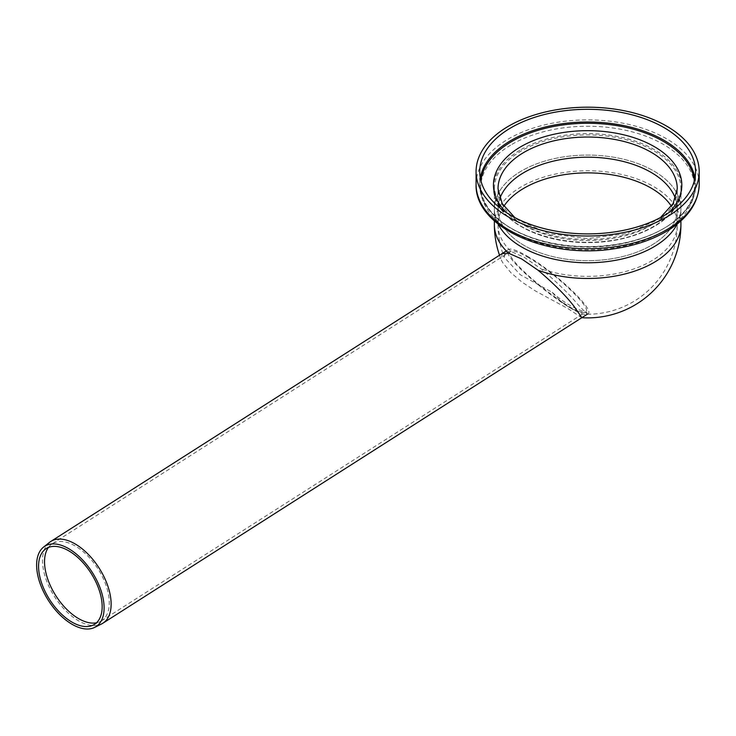 <?xml version="1.0" encoding="UTF-8"?>
<svg xmlns="http://www.w3.org/2000/svg" width="736" height="736" viewBox="0 0 736 736"><rect width="100%" height="100%" fill="white"/><g stroke="black" fill="none" stroke-linecap="round" stroke-linejoin="round"><path stroke-width="0.55" stroke-dasharray="3.68 2.76" d="M552.175 292.284A84.465 46.147 -122.5 0 0 586.813 312.276A48.466 26.478 57.5 0 1 552.175 292.284L520.352 274.767L504.188 257.26L504.933 251.786L511.069 251.491A89.617 51.741 180 0 1 498.024 224.609A89.617 51.741 180 0 1 503.866 206.246M586.813 312.276L587.227 314.226L577.815 304.428C569.425 294.29 557.18 282.422 541.08 268.815L524.271 257.306L511.069 251.491M587.328 314.198L581.67 317.676L568.036 308.642L535.33 290.922L521.898 282.017L510.931 272.771L502.495 262.384L501.437 260.222L502.136 253.57L504.933 251.786M494.371 220.901L494.371 208.932A93.27 53.848 180 0 1 587.641 155.084A93.27 53.848 180 0 1 680.91 208.932L680.91 188.775C681.812 213.293 648.526 236.854 605.71 241.224C565.414 246.21 521.263 233.542 503.847 212.207L497.104 201.59L494.371 188.775A93.27 53.848 180 0 1 521.686 150.696A93.27 53.848 180 0 1 623.337 139.021A93.27 53.848 180 0 1 680.91 188.775A93.27 53.848 180 0 1 623.337 238.528A93.27 53.848 180 0 1 521.686 226.854A93.27 53.848 180 0 1 494.371 188.775L494.371 208.932A93.27 53.848 180 0 0 498.152 224.103A93.27 53.848 180 0 1 494.371 208.932A93.27 53.848 180 0 1 587.641 155.084A93.27 53.848 180 0 1 680.91 208.932A93.27 53.848 180 0 1 677.129 224.103A93.27 53.848 180 0 0 680.91 208.932L680.91 220.901M671.416 206.246A89.617 51.741 180 0 1 677.258 224.609L677.258 208.932A89.617 51.741 180 0 1 621.929 256.735A89.617 51.741 180 0 1 524.271 245.52A89.617 51.741 180 0 1 498.024 208.932L498.024 188.775A89.617 51.741 180 0 0 524.271 225.354A89.617 51.741 180 0 0 621.929 236.578A89.617 51.741 180 0 0 677.258 188.775L677.258 208.932A89.617 51.741 180 0 0 675.446 198.591A89.617 51.741 180 0 1 677.258 208.932A89.617 51.741 180 0 1 621.929 256.735A89.617 51.741 180 0 1 524.271 245.52A89.617 51.741 180 0 1 498.024 208.932A89.617 51.741 180 0 1 499.836 198.591A89.617 51.741 180 0 0 498.024 208.932L498.024 224.609A89.617 89.617 0 0 0 504.188 257.26M528.724 257.03L524.63 254.665C516.12 250.01 510.747 248.29 508.502 249.504C496.303 254.518 579.499 321.963 587.871 313.849C595.838 310.831 557.014 273.534 528.724 257.03L524.63 254.665M527.859 257.269C554.364 272.081 593.428 309.12 585.626 312.027C577.732 319.691 499.238 256.054 510.747 251.326C513.084 250.111 518.788 252.089 527.859 257.269M49.524 542.368A48.466 26.478 -122.5 0 0 54.492 596.583A48.466 26.478 -122.5 0 0 101.568 623.953M48.41 547.464A45.724 24.978 57.5 0 1 51.152 544.576A45.724 24.978 57.5 0 1 52.311 543.748A45.724 24.978 57.5 0 1 75.21 545.992A45.724 24.978 57.5 0 1 105.947 585.138A45.724 24.978 57.5 0 1 101.494 620.844A45.724 24.978 57.5 0 1 100.252 621.543A45.724 24.978 57.5 0 1 96.471 622.812M494.371 224.609A93.27 53.848 180 0 1 521.686 186.539A93.27 53.848 180 0 1 623.337 174.864A93.27 53.848 180 0 1 680.91 224.609M587.227 314.226A89.617 89.617 0 0 0 677.258 224.609A89.617 51.741 180 0 1 631.562 269.707A89.617 51.741 180 0 1 541.08 268.815M694.977 177.946A107.907 62.293 180 0 1 695.538 184.294A107.907 62.293 180 0 1 628.93 241.85A107.907 62.293 180 0 1 511.345 228.344A107.907 62.293 180 0 1 479.734 184.294A107.907 62.293 180 0 1 480.295 177.946M476.082 184.294A111.559 64.409 180 0 1 508.751 138.754A111.559 64.409 180 0 1 630.329 124.789A111.559 64.409 180 0 1 699.2 184.294M511.989 144.348A106.987 61.769 180 0 1 690.984 172.04A106.987 61.769 180 0 1 559.949 247.692A106.987 61.769 180 0 1 511.989 144.348M521.042 149.574A94.19 54.381 180 0 1 678.62 173.954A94.19 54.381 180 0 1 563.261 240.552A94.19 54.381 180 0 1 521.042 149.574M668.739 212.695A94.19 54.381 180 0 1 506.543 212.695M694.37 180.762A106.987 61.769 180 0 1 587.641 246.808A106.987 61.769 180 0 1 480.912 180.762M499.532 255.226A93.27 93.27 0 0 0 501.437 260.222M479.734 171.598L479.734 184.294C478.639 215.979 523.876 244.462 577.594 246.707C638.37 251.004 697.204 220.303 695.538 184.294L695.538 171.598M660.477 217.562L656.567 220.386L625.591 233.818L587.337 238.584L549.139 233.671L518.319 220.128L514.804 217.562M508.502 249.504L506.267 250.93M587.871 313.849L587.282 314.226M93.297 625.02L100.252 621.543M45.071 549.415L51.152 544.576M101.494 620.844L585.626 312.027M52.311 543.748L510.747 251.326"/><path stroke-width="1.1" d="M502.136 253.57L508.64 253.239L521.686 258.952L538.053 270.222C554.134 283.875 566.214 296.028 574.282 306.673L581.863 317.685M521.686 247.011A93.27 53.848 180 0 1 498.152 224.103A93.27 53.848 180 0 0 521.686 247.011A93.27 53.848 180 0 0 677.129 224.103A93.27 53.848 180 0 1 521.686 247.011M499.836 198.591A89.617 51.741 180 0 1 587.641 157.191A89.617 51.741 180 0 1 675.446 198.591A89.617 51.741 180 0 0 587.641 157.191A89.617 51.741 180 0 0 499.836 198.591M511.345 215.648A107.907 62.293 180 0 1 479.734 171.598A107.907 62.293 180 0 1 587.641 109.305A107.907 62.293 180 0 1 695.538 171.598A107.907 62.293 180 0 1 628.93 229.154A107.907 62.293 180 0 1 511.345 215.648M508.751 217.148A111.559 64.409 180 0 1 476.082 171.598A111.559 64.409 180 0 1 587.641 107.189A111.559 64.409 180 0 1 699.2 171.598A111.559 64.409 180 0 1 630.329 231.104A111.559 64.409 180 0 1 508.751 217.148M94.696 627.385L101.568 623.953A48.466 26.478 -122.5 0 0 102.884 623.208A48.466 26.478 -122.5 0 0 107.612 585.359A48.466 26.478 -122.5 0 0 75.026 543.867A48.466 26.478 -122.5 0 0 50.756 541.484A48.466 26.478 -122.5 0 0 49.524 542.368L43.516 547.142A47.665 26.045 -122.5 0 0 48.41 600.466A47.665 26.045 -122.5 0 0 94.696 627.385A47.665 26.045 -122.5 0 0 101.053 590.64A47.665 26.045 -122.5 0 0 68.595 548.614A47.665 26.045 -122.5 0 0 43.516 547.142M96.471 622.812A45.724 24.978 57.5 0 1 55.844 595.728A45.724 24.978 57.5 0 1 48.41 547.464M68.696 550.804A44.914 24.536 57.5 0 1 99.286 590.401A44.914 24.536 57.5 0 1 93.297 625.02A44.914 24.536 57.5 0 1 49.671 599.656A44.914 24.536 57.5 0 1 45.071 549.415A44.914 24.536 57.5 0 1 68.696 550.804M680.91 220.901L680.91 224.609A93.27 53.848 180 0 1 632.776 271.74A93.27 53.848 180 0 1 538.053 270.222M508.64 253.239A93.27 53.848 180 0 1 494.371 224.609A93.27 93.27 0 0 0 499.532 255.226M503.866 206.246A89.617 51.741 180 0 1 524.271 188.03A89.617 51.741 180 0 1 671.416 206.246M480.295 177.946A107.907 62.293 180 0 1 511.345 140.245A107.907 62.293 180 0 1 623.797 125.598A107.907 62.293 180 0 1 694.977 177.946M699.2 171.598L699.2 184.294A111.559 64.409 180 0 1 630.329 243.8A111.559 64.409 180 0 1 508.751 229.834A111.559 64.409 180 0 1 476.082 184.294L476.082 171.598M514.804 217.562L502.2 203.605L498.024 188.775A89.617 51.741 180 0 1 524.271 152.186A89.617 51.741 180 0 1 621.929 140.972A89.617 51.741 180 0 1 677.258 188.775L673.081 203.605L660.477 217.562M506.543 212.695A94.19 54.381 180 0 1 521.042 146.593A94.19 54.381 180 0 1 645.343 142.066A94.19 54.381 180 0 1 668.739 212.695M480.912 180.762A106.987 61.769 180 0 1 511.989 141.367A106.987 61.769 180 0 1 625.131 127.19A106.987 61.769 180 0 1 694.37 180.762M494.371 220.901L494.371 224.609M581.836 317.704A93.27 93.27 0 0 0 680.91 224.609M699.2 184.294C698.62 202.087 688.675 217.203 669.346 229.641C654.442 239.007 636.502 245.309 615.526 248.556C548.964 259.891 474.389 227.884 476.082 184.294M506.267 250.93L50.756 541.484M587.282 314.226L102.884 623.208"/></g></svg>
